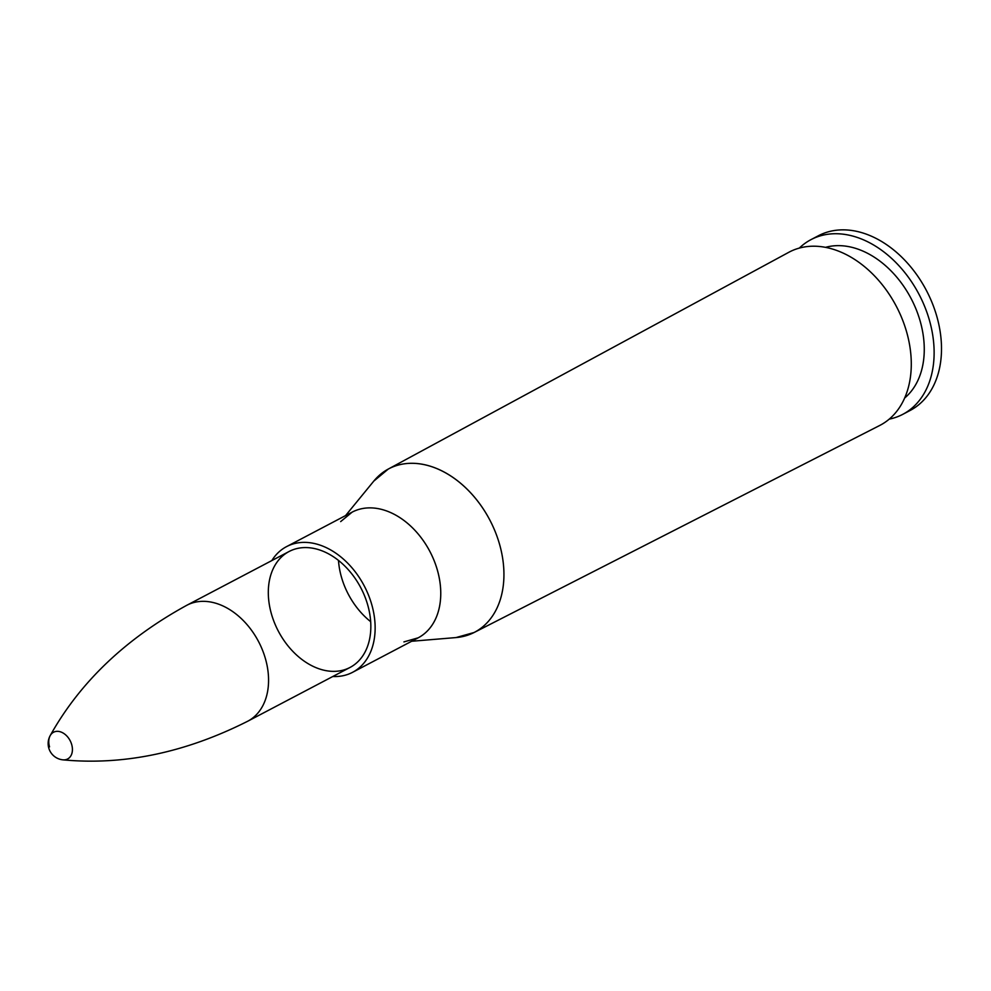 <?xml version="1.0" encoding="UTF-8"?>
<svg xmlns="http://www.w3.org/2000/svg" width="991" height="991" viewBox="0 0 991 991"><rect width="100%" height="100%" fill="white"/><g stroke="black" fill="none" stroke-linecap="round" stroke-linejoin="round"><path stroke-width="1.49" d="M380.705 474.169A92.299 65.654 -117.7 0 1 388.237 469.09L373.768 481.13A92.299 65.654 62.3 0 1 441.577 470.75A92.299 65.654 62.3 0 1 499.142 542.87A92.299 65.654 -117.7 0 0 388.237 469.09L788.687 252.358A97.799 69.568 62.3 0 1 906.208 330.511A97.799 69.568 62.3 0 1 879.711 425.473L474.132 632.493A92.299 65.654 -117.7 0 0 499.142 542.857A92.299 65.654 62.3 0 1 456.009 637.572L474.132 632.493A92.299 65.654 -117.7 0 1 465.683 635.813M367.438 604.027A65.493 46.589 62.3 0 1 350.046 667.438A65.493 46.589 62.3 0 1 278.335 631.143A65.493 46.589 62.3 0 1 289.087 551.504A65.493 46.589 62.3 0 1 367.438 604.027M271.844 560.559A70.98 50.491 62.3 0 1 286.535 546.636A70.98 50.491 62.3 0 1 371.452 603.569A70.98 50.491 62.3 0 1 352.598 672.307A70.98 50.491 62.3 0 1 332.803 676.506M825.478 247.366A86.081 61.231 62.3 0 1 919.797 319.845A86.081 61.231 62.3 0 1 904.672 397.998M799.291 248.109A98.679 70.188 62.3 0 1 810.96 239.649A98.679 70.188 62.3 0 1 929.001 318.792A98.679 70.188 62.3 0 1 902.789 414.337A98.679 70.188 62.3 0 1 889.212 419.143M810.96 239.649L818.343 235.771A98.679 70.188 62.3 0 1 936.384 314.915A98.679 70.188 62.3 0 1 910.172 410.447L902.789 414.337M62.966 759.849C123.801 765.535 185.404 752.652 247.775 721.2A65.493 46.589 -117.7 0 0 258.54 641.549A65.493 46.589 -117.7 0 0 186.828 605.266C125.56 638.811 80.011 682.254 50.207 735.595A16.376 16.376 0 0 0 62.966 759.849L62.966 759.849A15.113 10.752 -117.7 0 0 70.113 740.611A15.113 10.752 -117.7 0 0 50.207 735.595L50.207 735.595A15.113 10.752 -117.7 0 0 49.55 746.867M417.917 637.956A70.993 50.491 -117.7 0 0 437.081 569.069A70.993 50.491 -117.7 0 0 351.855 512.297M338.488 560.448A65.493 46.589 -117.7 0 0 370.671 621.667M340.669 521.6L352.152 512.136A70.98 50.491 62.3 0 1 437.068 569.069A70.98 50.491 62.3 0 1 418.214 637.808L403.919 641.908M411.624 641.264L456.009 637.572M345.562 515.605L373.768 481.13M352.598 672.307L418.214 637.808M286.535 546.636L352.152 512.136M247.775 721.2L350.046 667.438M186.828 605.266L289.087 551.504"/></g></svg>
